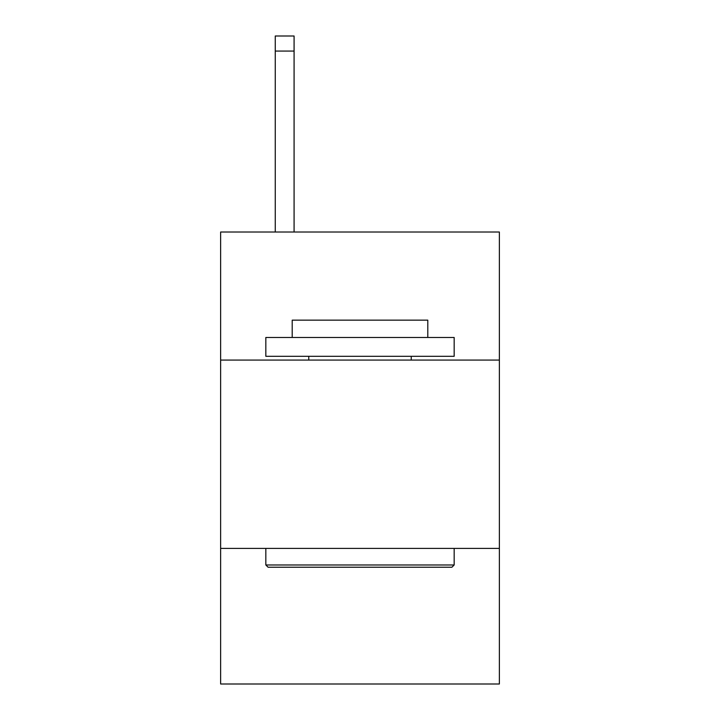 <?xml version="1.0" encoding="UTF-8"?>
<svg xmlns="http://www.w3.org/2000/svg" width="720" height="720" viewBox="0 0 720 720"><rect width="100%" height="100%" fill="white"/><g stroke="black" fill="none" stroke-linecap="round" stroke-linejoin="round"><path stroke-width="1.08" d="M220.635 360.072L499.365 360.072L499.365 232.011L220.635 232.011L220.635 684L499.365 684L499.365 548.406L220.635 548.406M499.365 548.406L499.365 360.072M268.092 567.234L265.833 564.975L454.167 564.975L451.908 567.234L268.092 567.234M454.167 337.473L454.167 356.31L265.833 356.31L265.833 337.473L454.167 337.473M292.203 337.473L292.203 320.148L427.797 320.148L427.797 337.473M454.167 548.406L454.167 564.975M265.833 548.406L265.833 564.975M411.228 356.31L411.228 360.072M308.772 356.31L308.772 360.072M294.084 232.011L294.084 51.066L275.256 51.066L275.256 36L294.084 36L294.084 51.066M275.256 232.011L275.256 51.066"/></g></svg>

